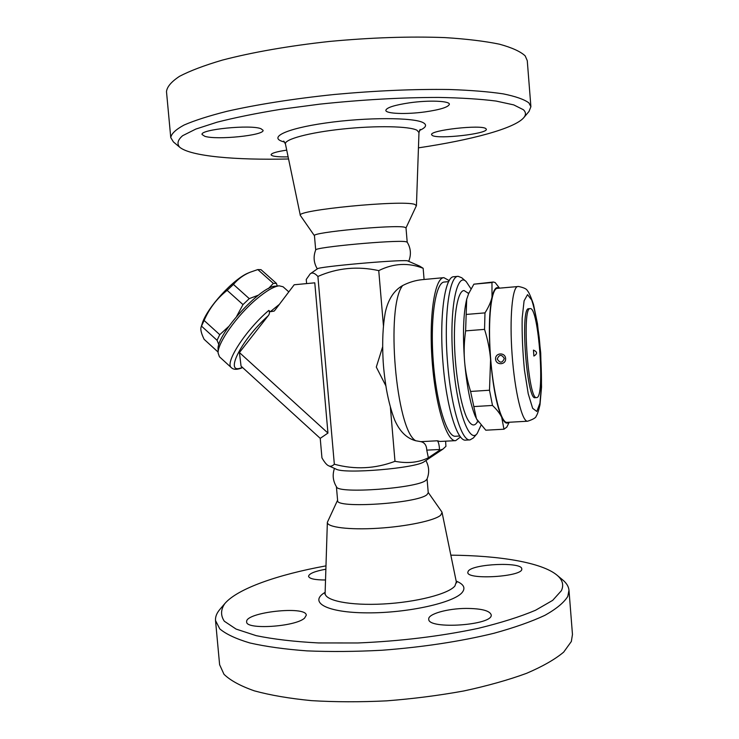 <?xml version="1.0" encoding="UTF-8"?>
<svg xmlns="http://www.w3.org/2000/svg" width="739" height="739" viewBox="0 0 739 739"><rect width="100%" height="100%" fill="white"/><g stroke="black" fill="none" stroke-linecap="round" stroke-linejoin="round"><path stroke-width="1.11" d="M288.118 156.871C277.541 157.056 271.86 156.354 271.074 154.774C271.398 153.185 276.617 151.634 286.714 150.137M288.561 158.977C235.612 160.252 190.597 156.317 179.679 147.209C176.723 143.763 177.711 139.93 182.616 135.699L195.872 129.048L217.109 122.184C235.048 117.603 256.202 113.316 280.561 109.335L319.664 104.162C361.814 99.71 401.462 97.465 438.578 97.428C461.284 97.853 480.452 99.063 496.091 101.058L513.734 104.892L523.369 109.714C526.02 112.217 526.14 114.887 523.739 117.704C514.529 128.549 470.845 140.087 418.45 147.846M260.922 128.697L263.056 130.286C264.738 135.339 216.721 140.262 204.795 136.299L202.08 134.526C199.733 129.464 250.613 124.392 260.922 128.697M425.027 111.903C406.302 114.517 385.666 113.788 385.823 110.351C386.525 107.598 394.478 105.077 409.702 102.786C428.98 100.033 449.802 100.91 449.377 104.273C448.388 107.146 440.278 109.686 425.027 111.903M432.324 135.486L431.604 134.692C429.451 130.23 481.449 124.374 485.865 128.632L486.336 129.279C487.786 133.787 438.236 139.431 432.324 135.486M523.739 117.704L529.013 111.441L530.898 106.702L528.875 102.869C524.228 99.414 515.702 96.412 503.305 93.881C488.691 91.691 470.678 90.232 449.257 89.502C414.2 89.013 375.837 90.675 334.167 94.5C293.706 98.703 256.322 104.615 226.882 111.33C208.86 115.894 194.588 120.466 184.057 125.039C175.808 129.519 171.374 133.694 170.755 137.583L173.416 141.925L179.679 147.209M530.898 106.702L527.267 60.672L525.17 55.868C520.441 51.471 511.831 47.573 499.342 44.164C484.636 41.144 466.521 38.955 445.007 37.606C409.812 36.266 371.338 37.541 329.594 41.439C289.06 45.827 251.666 52.404 222.254 60.136C204.26 65.438 190.034 70.824 179.568 76.293C171.383 81.687 167.023 86.796 166.497 91.618M406.007 227.898L416.399 205.691L414.699 204.38C402.164 199.715 294.759 210.19 300.348 215.437L314.454 235.75M407.198 242.17L405.997 227.834L404.519 227.187C394.21 224.536 310.897 232.443 314.444 235.686L315.701 250.013M408.824 261.043C411.364 254.465 410.819 248.156 407.18 242.133L405.739 241.69C395.698 239.704 313.779 247.269 315.71 249.976C313.151 256.525 313.687 262.835 317.317 268.894M424.084 279.481L423.151 268.285L419.669 266.114L407.346 260.765C397.656 259.601 317.631 266.77 317.456 268.793L310.232 273.818L306.251 279.444L306.611 283.591M423.151 268.285C408.353 262.474 393.554 263.26 378.747 270.622C357.574 265.966 337.298 267.906 317.899 276.451C314.796 273.097 312.237 272.22 310.232 273.818M279.397 304.329L270.271 311.719L274.114 311.11L274.926 310.232L294.196 284.764L314.786 282.825L327.95 433.072L320.227 438.347L321.945 457.866C324.541 462.383 326.795 465.043 328.726 465.829C330.462 466.697 332.328 466.152 334.333 464.221C354.803 469.801 375.015 468.831 394.986 461.321C407.623 463.704 418.754 462.522 428.361 457.774L439.585 450.245L442.864 449.155L445.922 446.338L445.608 441.174M270.271 311.719L268.811 310.408C245.625 330.084 224.296 363.339 231.418 367.717L219.437 356.761L218.097 352.993C217.423 343.182 236.849 315.608 256.331 299.23C266.16 290.954 273.772 286.483 279.166 285.817L283.055 286.769L288.81 291.887M279.166 285.817L275.508 286.169C260.867 285.762 216.305 334.712 218.088 349.307L218.097 352.993M268.368 288.626L273.338 283.388L276.432 283.388L277.254 286.002M236.739 316.181L242.992 304.607L249.255 298.63L258.419 295.157M218.892 344.707L217.054 340.291L219.751 334.684L228.785 326.407M218.097 352.078L204.13 339.321C201.285 333.511 200.287 329.391 201.137 326.952L204.103 320.458C209.359 308.357 217.044 298.325 227.15 290.353L233.432 284.423C238.106 278.936 243.658 274.88 250.059 272.257L257.809 269.569L260.996 269.661L276.432 283.388M201.137 326.952L202.107 323.913C206.366 308.468 233.672 278.529 248.627 272.857L250.059 272.257M273.338 283.388L257.809 269.569M249.255 298.63L233.432 284.423M242.992 304.607L227.15 290.353M219.751 334.684L204.103 320.458M217.054 340.291L201.488 326.111M268.811 310.408C269.855 312.301 269.624 314.121 268.1 315.858L239.427 352.549L241.053 366.138L320.227 438.347M327.95 433.072L239.427 352.549M317.899 276.451L334.333 464.221M328.726 465.829L336.079 469.117C344.263 474.281 416.177 468.203 424.223 461.663L443.132 448.979M425.886 460.554C429.183 466.605 429.544 472.821 426.957 479.195L425.793 480.415C416.999 488.285 337.972 494.012 336.568 486.946C332.947 481.098 332.245 474.918 334.462 468.397M427.077 478.918L428.241 492.756L426.994 494.64C417.747 503.462 335.137 508.811 337.621 500.525L336.411 486.696M428.214 492.433L441.71 511.702L442.07 512.496L440.666 515.231C434.791 520.524 406.616 526.528 377.832 528.274C349.011 530.066 326.887 527.221 327.359 522.325L337.594 500.201M450.836 555.165C499.536 555.589 541.742 562.49 556.901 575.081C562.536 579.727 564.033 584.928 561.4 590.683L552.67 600.364L535.526 610.257C520.025 616.806 500.811 622.857 477.884 628.418C440.25 636.334 400.168 641.184 357.639 642.976L318.472 642.939C294.261 641.664 273.485 639.235 256.147 635.642L236.083 629.083L224.314 621.222C220.508 615.504 220.684 609.61 224.841 603.551C237.635 588.567 278.058 574.572 325.973 565.871M325.529 579.995C314.943 579.976 309.281 578.739 308.551 576.309C309.059 573.584 314.832 571.219 325.871 569.215M304.579 618.1C295.618 626.82 245.551 630.025 246.66 621.85C244.785 612.271 306.593 605.463 306.269 615.227L304.579 618.1M466.161 608.419C481.311 608.511 489.652 610.626 491.176 614.765C493.864 625.231 427.687 629.85 428.74 619.162C427.863 613.989 447.585 608.474 466.161 608.419M468.323 571.025C473.209 563.755 522.205 561.705 521.743 568.873C523.942 576.632 466.799 580.318 467.787 572.392L468.323 571.025M224.841 603.551L219.889 609.389C216.684 613.139 215.234 616.862 215.52 620.557L219.788 628.889C226.051 634.173 236.083 638.865 249.893 642.967C265.818 646.597 284.866 649.239 307.045 650.883C330.656 651.863 355.699 651.65 382.165 650.237C422.985 647.115 460.194 641.48 493.791 633.314C514.242 627.688 531.286 621.684 544.92 615.319C556.356 608.89 563.977 602.599 567.783 596.419L568.984 590.258C568.642 586.563 566.582 583.145 562.785 579.995L556.901 575.081M568.984 590.258L572.466 634.441L571.339 641.498L563.691 652.103C555.054 659.354 542.675 666.43 526.556 673.331C508.423 679.972 487.491 685.847 463.759 690.974C438.883 695.491 413.138 698.789 386.534 700.858C360.105 702.142 335.09 702.068 311.488 700.637C289.3 698.475 270.234 695.205 254.271 690.826C240.415 685.958 230.319 680.443 223.991 674.301L219.612 664.694L215.52 620.557M439.585 450.245L439.539 449.497C439.197 444.693 438.449 441.793 437.303 440.786L440.001 441.46L455.658 440.647C446.652 441.857 435.299 405.323 432.103 360.429C428.805 315.535 434.781 277.744 443.871 277.652L449.22 280.617M460.526 436.934L455.658 440.647M385.213 312.791L385.231 312.689C388.067 299.554 393.859 290.501 402.635 285.55C409.073 282.233 415.706 280.266 422.532 279.628L443.871 277.652M428.361 457.774L426.772 450.134C426.569 445.34 424.592 442.513 420.842 441.654L415.706 440.74C406.764 438.375 399.781 431.539 394.765 420.232C391.365 411.54 388.585 401.212 386.423 389.241C384.52 377.37 383.384 367.08 383.014 358.369C382.174 341.021 382.922 325.797 385.231 312.689M459.834 436.019L455.473 436.25C446.929 437.396 436.204 402.764 433.183 360.346C430.061 317.936 435.696 282.132 444.324 282.03L448.665 281.624M390.377 407.161L394.986 461.321M466.235 281.651L461.792 277.781L458.171 276.331L453.875 276.728C444.776 276.081 439.003 317.364 443.058 363.773C446.495 407.189 457.349 441.719 465.69 440.121L470.004 439.899L473.376 437.941L477.209 433.47C469.431 444.453 456.924 410.431 453.21 362.812C448.776 312.237 456.351 271.001 466.235 281.651L471.002 288.857M458.171 276.331C449.22 275.665 443.585 316.985 447.631 363.44C451.067 406.912 461.792 441.488 470.004 439.899M480.987 425.359L477.209 433.47M477.385 421.867C474.53 426.708 471.279 425.867 467.63 419.355C461.118 407.401 455.252 374.396 454.494 343.626C453.7 312.8 458.051 290.501 464.083 290.556L468.073 293.106M499.037 288.192C496.22 286.242 493.874 289.208 492.008 297.096L491.971 282.538L493.31 282.012L473.893 284.173L468.637 293.632L466.688 299.295C463.307 313.641 462.614 334.361 464.591 361.445C466.78 385.887 470.327 404.15 475.242 416.223L477.422 420.528M468.637 293.632L466.688 299.295L465.616 330.878C464.129 341.603 463.787 351.792 464.591 361.445C465.376 371.107 467.371 381.102 470.586 391.448L476.47 418.847L485.791 430.2L503.961 429.22L501.735 417.396C504.275 422.662 506.612 424.288 508.737 422.274M509.226 422.246L506.815 427.114L503.961 429.22M485.791 430.2L503.832 429.22M473.717 406.589L492.497 405.452L489.495 390.229L490.576 359.588C492.996 386.663 496.719 405.933 501.735 417.396C499.97 413.6 496.885 409.618 492.497 405.452M470.586 391.448L489.495 390.229M493.31 282.012L495.148 282.538L499.518 288.145M473.893 284.173L491.971 282.538M490.576 359.588C489.8 349.861 487.795 339.792 484.553 329.382L484.978 312.883C488.59 307.202 490.936 301.937 492.008 297.096C489.061 311.498 488.59 332.328 490.576 359.588M465.616 330.878L484.553 329.382M466.17 314.444L484.978 312.883M517.965 286.51L517.854 286.52C512.339 286.446 509.393 317.696 512.099 354.637C514.741 391.587 522.15 422.089 527.591 421.221L507 422.375C501.005 423.262 493.089 392.963 490.465 356.207C487.768 319.451 491.241 288.321 497.31 288.349L511.564 287.083M502.141 287.924L502.64 287.914M505.615 358.48C505.143 351.958 495.047 352.697 495.573 359.191C496.091 365.657 506.187 364.974 505.615 358.48M504.321 358.507C502.335 363.154 499.98 363.32 497.236 359.015C499.259 354.36 501.615 354.193 504.321 358.507M536.634 397.582L535.147 397.674C526.833 401.083 519.97 307.091 528.653 308.745L530.196 308.616C538.676 306.509 545.327 398.441 536.634 397.582C528.385 400.991 521.512 306.962 530.14 308.625L530.196 308.616M533.881 356.041L533.456 350.12C537.438 351.81 537.586 353.787 533.881 356.041M385.86 385.823L376.299 367.08L382.673 346.739M378.747 270.622L383.458 325.982M284.617 142.036C267.185 138.008 284.672 128.808 325.576 123.016C366.313 117.141 414.579 117.316 423.502 122.85C427.225 125.085 425.876 127.625 419.447 130.48M420.158 129.39L418.976 132.558L416.999 130.258C409.582 126.175 376.197 125.445 342.619 129.02C308.994 132.549 284.062 139.375 285.439 144.003L283.73 141.084M242.364 367.338C223.4 376.142 240.267 340.688 268.1 315.858M442.07 512.496L456.323 581.852L454.919 585.99C448.601 593.925 416.353 602.276 383.135 603.994C349.88 605.795 324.495 600.595 325.114 593.103L324.892 594.119M325.142 592.327C308.265 602.239 326.379 612.696 367.144 612.862C407.762 613.194 454.919 602.553 462.429 592.142C465.662 587.782 463.575 584.096 456.166 581.094M437.303 440.786L420.842 441.654M415.706 440.74C395.965 429.969 385.453 306.768 402.635 285.55M439.539 449.497L426.772 450.134M527.535 294.639L531.747 300.089C534.657 309.087 537.151 321.594 539.221 337.603C540.846 354.461 541.585 370.488 541.447 385.684L539.923 403.198L536.819 411.466L532.653 408.316L528.219 393.721L524.478 370.285C522.649 351.672 521.882 334.268 522.177 318.056L524.09 300.838L527.535 294.639M166.487 91.599L170.755 137.574M300.339 215.437L285.439 144.003M416.445 205.488L418.976 132.558M242.632 367.579C237.441 369.833 233.709 369.879 231.418 367.717M327.359 522.325L325.114 593.103M456.711 582.822L456.323 581.852M468.896 293.041L467.667 292.986M478.244 421.812L476.997 422.043M502.187 287.924L518.566 286.483C523.822 287.6 526.75 288.986 527.35 290.63C528.708 291.831 530.75 296.422 533.503 304.413L537.465 323.7L540.717 353.011L541.539 387.07L539.978 404.861C538.546 410.967 537.299 414.69 536.246 416.029C536.08 417.655 533.198 419.382 527.591 421.221"/></g></svg>

